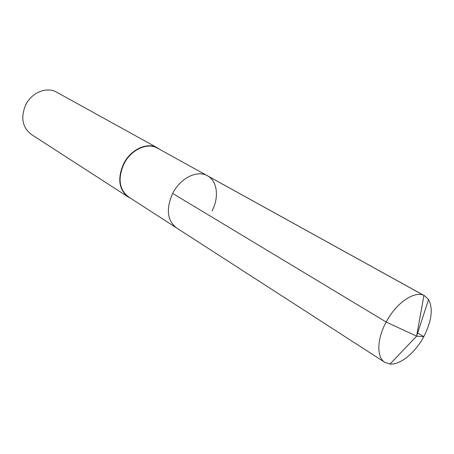 <?xml version="1.0" encoding="UTF-8"?>
<svg xmlns="http://www.w3.org/2000/svg" width="454" height="454" viewBox="0 0 454 454"><rect width="100%" height="100%" fill="white"/><g stroke="black" fill="none" stroke-linecap="round" stroke-linejoin="round"><path stroke-width="0.68" d="M212.041 210.815C219.282 197.314 217.392 180.981 207.489 175.789L157.481 148.152C147.436 142.113 130.877 149.695 123.868 164.03C117.654 178.518 119.158 189.449 128.374 196.82L176.379 227.806C167.134 220.321 165.897 208.857 172.656 193.415C180.227 178.11 197.399 169.688 207.489 175.789C197.399 169.688 180.227 178.11 172.656 193.415C165.897 208.857 167.134 220.321 176.379 227.806L384.833 362.337C376.468 357.417 376.814 339.098 386.172 322.022L172.656 193.415M159.763 149.411L157.453 147.862C147.323 141.779 130.627 149.423 123.562 163.877C117.297 178.479 118.812 189.494 128.102 196.934L130.565 198.233M128.102 196.934L31.371 134.463C22.371 127.404 20.475 117.558 25.685 104.914C31.632 92.44 46.858 86.373 56.654 92.19L157.453 147.862M206.729 175.397L423.923 295.441L416.619 336.176L423.803 336.652C431.709 321.097 433.298 308.731 428.565 299.555L424.632 295.798C415.336 289.947 396.336 302.529 386.172 322.022L416.619 336.176L423.803 336.652C415.302 352.684 400.32 365.039 390.003 364.029L384.833 362.337M423.803 336.652L417.657 332.998M390.003 364.029L416.619 336.176L428.565 299.555M207.489 175.789L424.632 295.798"/></g></svg>

